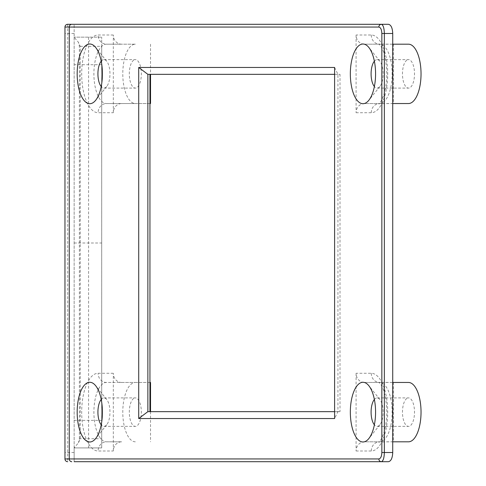 <?xml version="1.0" encoding="UTF-8"?>
<svg xmlns="http://www.w3.org/2000/svg" width="486" height="486" viewBox="0 0 486 486"><rect width="100%" height="100%" fill="white"/><g stroke="black" fill="none" stroke-linecap="round" stroke-linejoin="round"><path stroke-width="0.36" stroke-dasharray="2.43 1.82" d="M388.448 24.3L67.724 24.3A2.758 2.758 0 0 0 64.966 27.058M67.724 24.3L67.724 461.7A2.758 2.758 0 0 1 64.966 458.942M80.245 46.346L101.708 46.346L101.708 37.161L101.708 447.922L74.164 447.922L78.44 442.789L80.245 438.737L80.245 46.346L78.434 42.312L74.151 37.252L74.151 24.3L74.151 461.7L388.448 461.7M74.151 447.831L74.151 461.7M356.08 35.004L356.08 112.722A9.185 8.323 -90 0 1 364.403 103.536L379.602 103.536A29.67 12.539 -90 0 0 392.147 73.866A29.67 12.539 -90 0 0 379.602 44.19L364.403 44.19A9.185 8.323 -90 0 1 356.08 35.004L371.28 35.004A38.856 16.421 90 0 1 387.7 73.866A38.856 16.421 90 0 1 371.28 112.722L356.08 112.722M356.08 373.278L356.08 450.996A9.185 8.323 -90 0 1 364.403 441.81L379.602 441.81A29.67 12.539 -90 0 0 392.147 412.134A29.67 12.539 -90 0 0 379.602 382.464L364.403 382.464A9.185 8.323 -90 0 1 356.08 373.278L371.28 373.278A38.856 16.421 90 0 1 387.7 412.134A38.856 16.421 90 0 1 371.28 450.996L356.08 450.996M147.866 411.654L340.018 411.654L340.018 74.346L147.866 74.346M113.311 450.996L113.311 373.278A9.185 8.323 90 0 0 121.64 382.464L106.44 382.464A29.67 12.539 -90 0 0 93.895 412.134A29.67 12.539 -90 0 0 106.44 441.81L121.64 441.81A9.185 8.323 90 0 0 113.311 450.996L98.111 450.996A38.856 16.421 90 0 1 81.691 412.134A38.856 16.421 90 0 1 98.111 373.278L113.311 373.278M113.311 112.722L113.311 35.004A9.185 8.323 90 0 0 121.64 44.19L106.44 44.19A29.67 12.539 -90 0 0 93.895 73.866A29.67 12.539 -90 0 0 106.44 103.536L121.64 103.536A9.185 8.323 90 0 0 113.311 112.722L98.111 112.722A38.856 16.421 90 0 1 81.691 73.866A38.856 16.421 90 0 1 98.111 35.004L113.311 35.004M74.151 37.252L74.151 447.922L101.708 447.922L101.708 438.737L79.4 438.737L78.459 442.795M364.403 44.19L408.495 44.19M408.495 103.536L393.296 103.536L393.296 44.19M393.296 103.536L364.403 103.536M364.403 382.464L408.495 382.464M408.495 441.81L393.296 441.81L393.296 382.464M393.296 441.81L364.403 441.81M101.708 46.346L101.708 438.737M88.574 37.161L74.151 37.161L101.708 37.161L88.574 37.161L88.574 447.922M334.605 74.346L337.94 74.346L337.94 411.654L334.605 418.543M334.605 67.457L337.94 74.346L340.018 74.346M340.018 411.654L334.605 411.654M392.731 44.19L378.892 44.062L381.03 46.571C384.481 51.82 386.419 61.072 386.838 74.328C386.364 98.075 377.853 105.693 378.892 103.67L392.731 103.536M392.731 382.464L378.892 382.33L381.03 384.839C384.481 390.088 386.419 399.34 386.838 412.596C386.364 436.349 377.853 443.961 378.892 441.938L392.731 441.81M150.526 103.536L135.327 103.536A29.67 12.539 90 0 1 122.788 73.866A29.67 12.539 90 0 1 135.327 44.19L106.44 44.19A9.185 8.323 90 0 1 98.111 35.004M121.64 103.536L149.949 103.536M106.44 103.536L135.327 103.536L106.44 103.536A9.185 8.323 -90 0 0 98.111 112.722M135.327 44.19L121.64 44.19M121.64 441.81L106.44 441.81A9.185 8.323 -90 0 0 98.111 450.996M135.327 441.81A29.67 12.539 90 0 1 122.788 412.134A29.67 12.539 90 0 1 135.327 382.464L106.44 382.464A9.185 8.323 90 0 1 98.111 373.278M149.949 382.464L121.64 382.464M135.327 382.464L150.526 382.464M101.21 61.181A14.24 6.014 90 0 1 103.937 59.626A14.24 6.014 90 0 1 106.744 61.272A14.24 6.014 90 0 1 109.958 73.866A14.24 6.014 90 0 1 106.744 86.459A14.24 6.014 90 0 1 103.937 88.1A14.24 6.014 90 0 1 101.21 86.551M103.937 59.626L135.327 59.626A14.24 6.014 90 0 1 141.341 73.866A14.24 6.014 90 0 1 135.327 88.1A14.24 6.014 90 0 1 129.312 73.866A14.24 6.014 90 0 1 135.327 59.626M374.378 61.181A14.24 6.014 90 0 1 377.106 59.626A14.24 6.014 90 0 1 379.912 61.272A14.24 6.014 90 0 1 383.126 73.866A14.24 6.014 90 0 1 379.912 86.459A14.24 6.014 90 0 1 377.106 88.1A14.24 6.014 90 0 1 374.378 86.551M377.106 59.626L408.495 59.626A14.24 6.014 90 0 1 414.509 73.866A14.24 6.014 90 0 1 408.495 88.1A14.24 6.014 90 0 1 402.475 73.866A14.24 6.014 90 0 1 408.495 59.626M374.378 399.449A14.24 6.014 90 0 1 377.106 397.9A14.24 6.014 90 0 1 379.912 399.541A14.24 6.014 90 0 1 383.126 412.134A14.24 6.014 90 0 1 379.912 424.734A14.24 6.014 90 0 1 377.106 426.374A14.24 6.014 90 0 1 374.378 424.819M377.106 397.9L408.495 397.9A14.24 6.014 90 0 1 414.509 412.134A14.24 6.014 90 0 1 408.495 426.374A14.24 6.014 90 0 1 402.475 412.134A14.24 6.014 90 0 1 408.495 397.9M101.21 399.449A14.24 6.014 90 0 1 103.937 397.9A14.24 6.014 90 0 1 106.744 399.541A14.24 6.014 90 0 1 109.958 412.134A14.24 6.014 90 0 1 106.744 424.734A14.24 6.014 90 0 1 103.937 426.374A14.24 6.014 90 0 1 101.21 424.819M103.937 397.9L135.327 397.9A14.24 6.014 90 0 1 141.341 412.134A14.24 6.014 90 0 1 135.327 426.374A14.24 6.014 90 0 1 129.312 412.134A14.24 6.014 90 0 1 135.327 397.9M150.526 411.654L150.526 441.81M150.526 44.19L150.526 74.346M74.151 33.485L64.966 33.485M74.151 452.515L64.966 452.515M371.28 35.004A9.185 8.323 90 0 0 379.602 44.19M371.28 112.722A9.185 8.323 -90 0 1 379.602 103.536M371.28 373.278A9.185 8.323 90 0 0 379.602 382.464M371.28 450.996A9.185 8.323 -90 0 1 379.602 441.81M101.708 64.717L74.151 64.717M74.151 420.366L101.708 420.366M74.151 243L101.708 243M79.382 438.737L79.382 46.346L78.446 42.306M101.708 447.922L74.151 447.922M106.744 61.272L95.669 47.458M106.744 86.459L95.669 100.274M103.937 88.1L135.327 88.1M379.912 61.272L368.838 47.458M379.912 86.459L368.838 100.274M377.106 88.1L408.495 88.1M379.912 399.541L368.838 385.726M379.912 424.734L368.838 438.548M377.106 426.374L408.495 426.374M106.744 399.541L95.669 385.726M106.744 424.734L95.669 438.548M103.937 426.374L135.327 426.374"/><path stroke-width="0.73" d="M74.151 461.7L388.448 461.7C391.042 461.147 392.469 458.085 392.731 452.515L392.731 33.485L384.347 33.485C384.171 27.915 383.168 24.853 381.352 24.3A2.758 2.497 90 0 0 378.855 27.058C380.672 27.447 381.674 29.585 381.85 33.485L381.85 452.515L384.347 452.515L384.347 33.485L381.85 33.485M392.731 33.485C392.469 27.915 391.042 24.853 388.448 24.3L67.724 24.3A2.758 2.758 0 0 0 64.966 27.058L64.966 458.942L64.966 27.058L378.855 27.058M67.724 461.7A2.758 2.758 0 0 1 64.966 458.942L69.267 458.942L69.267 27.058A2.758 2.497 90 0 1 71.764 24.3M392.731 452.515L384.347 452.515C384.171 458.085 383.168 461.147 381.352 461.7A2.758 2.497 -90 0 1 378.855 458.942L69.267 458.942A2.758 2.497 -90 0 0 71.764 461.7M334.605 67.457L138.71 67.457L138.71 418.543L334.605 418.543L334.605 67.457M362.957 44.013A29.853 12.618 -90 0 0 350.71 81.034A29.853 12.618 -90 0 0 368.838 100.274A29.853 12.618 -90 0 0 375.569 73.866A29.853 12.618 -90 0 0 368.838 47.458A29.853 12.618 -90 0 0 362.957 44.013M89.789 382.282A29.853 12.618 -90 0 0 77.541 419.309A29.853 12.618 -90 0 0 95.669 438.548A29.853 12.618 -90 0 0 102.406 412.134A29.853 12.618 -90 0 0 95.669 385.726A29.853 12.618 -90 0 0 89.789 382.282M362.957 382.282A29.853 12.618 -90 0 0 350.71 419.309A29.853 12.618 -90 0 0 368.838 438.548A29.853 12.618 -90 0 0 375.569 412.134A29.853 12.618 -90 0 0 368.838 385.726A29.853 12.618 -90 0 0 362.957 382.282M89.789 44.013A29.853 12.618 -90 0 0 77.541 81.034A29.853 12.618 -90 0 0 95.669 100.274A29.853 12.618 -90 0 0 102.406 73.866A29.853 12.618 -90 0 0 95.669 47.458A29.853 12.618 -90 0 0 89.789 44.013M149.949 74.346L149.949 411.654M138.71 67.457L147.866 74.346L334.605 74.346M138.71 418.543L147.866 411.654L147.866 74.346M334.605 411.654L147.866 411.654M392.731 103.536L408.495 103.536A29.67 12.539 90 0 0 421.034 73.866A29.67 12.539 90 0 0 408.495 44.19L392.731 44.19M392.731 441.81L408.495 441.81A29.67 12.539 90 0 0 421.034 412.134A29.67 12.539 90 0 0 408.495 382.464L392.731 382.464M149.949 103.536L150.526 103.536L150.526 74.346M150.526 411.654L150.526 382.464L149.949 382.464M101.21 86.551A14.24 6.014 90 0 1 97.923 73.866A14.24 6.014 90 0 1 101.21 61.181M374.378 86.551A14.24 6.014 90 0 1 371.091 73.866A14.24 6.014 90 0 1 374.378 61.181M374.378 424.819A14.24 6.014 90 0 1 371.091 412.134A14.24 6.014 90 0 1 374.378 399.449M101.21 424.819A14.24 6.014 90 0 1 97.923 412.134A14.24 6.014 90 0 1 101.21 399.449M381.85 452.515C381.674 456.415 380.672 458.553 378.855 458.942"/></g></svg>
